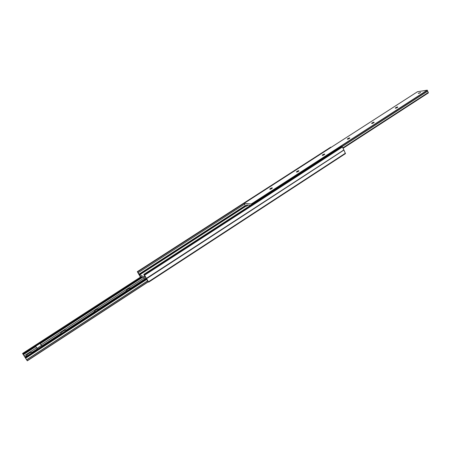 <?xml version="1.0" encoding="UTF-8"?>
<svg xmlns="http://www.w3.org/2000/svg" width="451" height="451" viewBox="0 0 451 451"><rect width="100%" height="100%" fill="white"/><g stroke="black" fill="none" stroke-linecap="round" stroke-linejoin="round"><path stroke-width="0.68" d="M126.59 291.222L125.992 291.025L127.887 289.052L131.258 287.777L131.438 288.071M94.417 312.148L93.881 311.94L95.939 309.803L99.299 308.552L99.429 308.89M61.139 333.791L60.665 333.582C60.688 333.035 61.432 332.263 62.903 331.265C64.538 330.256 65.649 329.85 66.246 330.036L66.325 330.42M26.699 356.189L26.293 355.974C26.321 355.388 27.133 354.548 28.723 353.471C30.409 352.428 31.514 352.028 32.049 352.27L32.066 352.699M145.453 278.549L131.258 287.777M145.56 278.594L131.359 287.828M126.066 291.149L99.299 308.552M126.167 291.205L99.383 308.614M93.932 312.041L66.246 330.036M94.017 312.103L66.32 330.115M60.693 333.65L41.819 345.923M37.546 349.136L37.326 348.837L32.049 352.27M26.299 356.008L24.805 356.978L25.008 357.288M60.767 333.723L41.875 346.007M37.388 348.922L32.106 352.355M22.55 353.483L141.18 276.655L22.55 353.483L24.805 356.978M37.326 348.837L35.601 346.3L37.602 349.097M26.355 356.093L24.861 357.068M25.002 357.293L145.831 278.712L25.002 357.293L27.291 360.823L148.137 281.926M37.083 348.29L41.498 345.421L39.97 343.47L35.601 346.3M41.498 345.421L42.016 346.227M250.22 205.34L249.6 205.949M239.126 212.731L235.704 214.941M140.43 277.139L137.324 271.665L139.68 274.856L145.295 277.314L143.796 274.439L144.224 274.614L148.644 282.163L146.209 278.881L140.571 276.39L140.797 276.903M341.232 146.648L341.982 146.547L342.461 146.975L343.865 150.093L146.53 278.442M343.882 149.941L146.496 278.306M343.865 150.093L146.676 278.622M344.023 150.234L345.443 153.628L148.655 282.129M330.589 147.28L331.367 147.189M271.739 188.597L272.393 187.999C272.286 187.684 271.637 187.858 270.437 188.535L269.783 189.132C269.884 189.454 270.538 189.273 271.739 188.597M272.314 188.123L270.014 189.307M298.376 171.397L298.985 170.844C298.861 170.54 298.201 170.726 297 171.397L296.392 171.949C296.516 172.254 297.175 172.068 298.376 171.397M298.895 170.98L296.628 172.113M324.224 154.71L324.788 154.197C324.647 153.909 323.976 154.101 322.781 154.772L322.211 155.285C322.352 155.572 323.023 155.381 324.224 154.71M324.692 154.338L322.454 155.437M349.311 138.508L349.835 138.034C349.677 137.764 349.001 137.961 347.8 138.626L347.276 139.1C347.433 139.376 348.11 139.179 349.311 138.508M349.728 138.186L347.518 139.246M373.676 122.779L374.167 122.339C373.986 122.08 373.304 122.283 372.103 122.948L371.613 123.388C371.787 123.647 372.475 123.444 373.676 122.779M374.048 122.492L371.866 123.523M397.342 107.496L397.805 107.084C397.607 106.842 396.914 107.05 395.719 107.71L395.256 108.127C395.448 108.37 396.147 108.161 397.342 107.496M397.675 107.248L395.516 108.246M420.349 92.647L418.24 93.289C418.449 93.52 419.154 93.301 420.349 92.647M420.636 92.432L418.505 93.402M251.675 204.607L251.286 203.993L244.154 203.35L245.699 206.18L246.415 206.242L246.601 204.996L250.485 205.374M428.399 92.889L343.081 148.266L428.399 92.889L427.232 90.177L417.491 91.733M141.687 276.88L22.821 353.9M142.076 277.055L23.024 354.215M142.629 277.297L40.178 343.735M35.781 346.588L23.317 354.672M144.117 277.957L41.064 344.868M36.559 347.794L24.1 355.884M146.316 278.983L25.284 357.728M146.626 279.462L25.611 358.241M147.567 280.905L26.609 359.774M147.607 281.007L26.677 359.875M148.046 281.83L27.212 360.704M245.925 206.203L139.68 274.856M345.438 153.193L148.503 281.762M330.684 147.218L137.352 271.671M331.305 147.184L137.73 271.829M244.538 204.173L138.282 272.658M245.395 205.509L139.15 274.101M245.412 205.6L139.207 274.174M245.491 205.977L139.398 274.501M341.334 146.586L143.83 274.445M341.982 146.547L144.224 274.614M342.461 146.975L144.664 275.155M417.508 91.716L244.154 203.35L417.53 91.711M246.432 206.214L248.101 205.137L246.415 206.242M246.404 206.045L247.841 205.115M246.291 205.673L247.249 205.058M342.89 147.866L428.27 92.478M342.1 146.575L427.717 91.119M342.01 146.547L427.717 91.04M251.438 204.156L427.396 90.301M251.286 203.993L427.232 90.177M126.652 291.188L125.992 291.025M94.518 312.086L93.881 311.94M61.274 333.701L60.665 333.582M26.863 356.081L26.293 355.974M148.142 281.931L27.291 360.823M345.443 153.628L148.644 282.163M330.628 147.235L137.324 271.665M341.272 146.603L143.796 274.439"/></g></svg>

